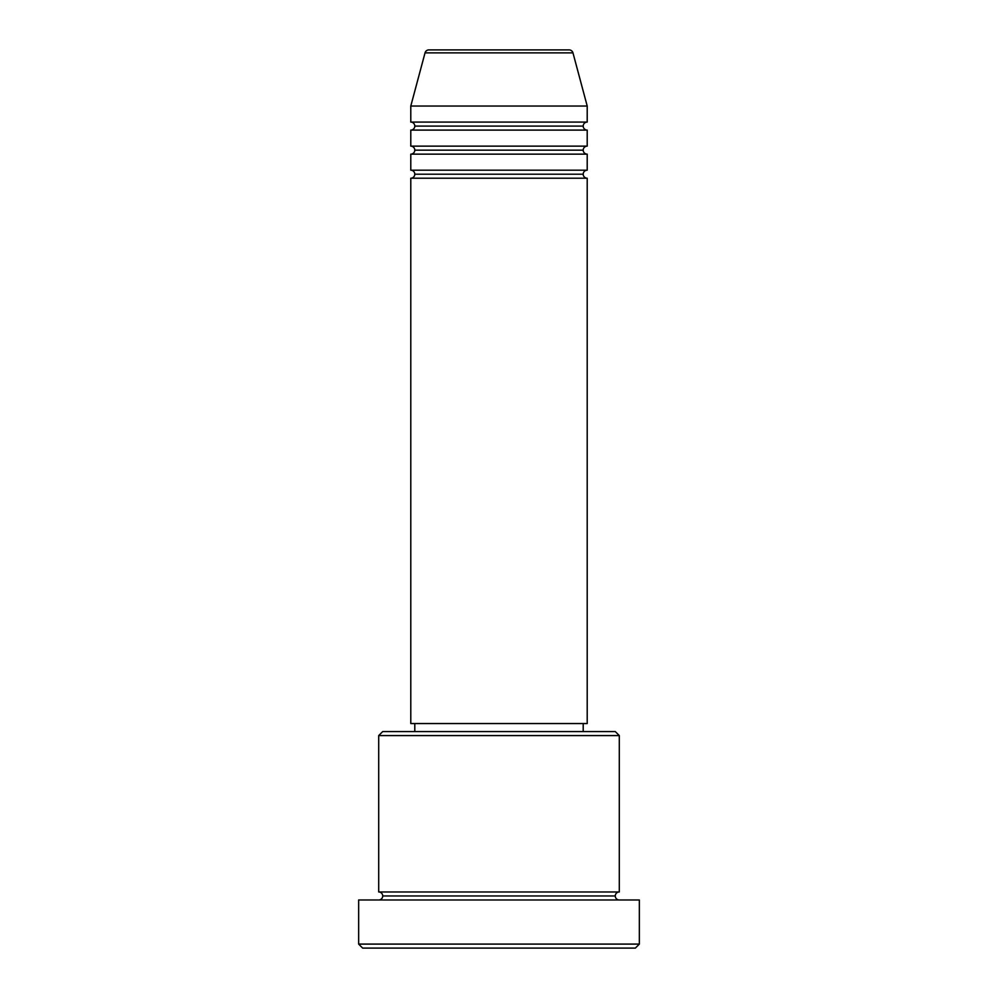 <?xml version="1.0" encoding="UTF-8"?>
<svg xmlns="http://www.w3.org/2000/svg" width="998" height="998" viewBox="0 0 998 998"><rect width="100%" height="100%" fill="white"/><g stroke="black" fill="none" stroke-linecap="round" stroke-linejoin="round"><path stroke-width="1.5" d="M569.097 49.9L428.903 49.9A4.004 4.004 0 0 0 425.036 52.869L572.964 52.869A4.004 4.004 0 0 0 569.097 49.9L428.903 49.9A4.004 4.004 0 0 0 425.036 52.869L410.789 106.038L587.211 106.038L572.964 52.869L425.036 52.869L410.789 106.038L410.789 122.08A4.004 4.004 0 0 1 414.794 126.085A4.004 4.004 0 0 1 410.789 130.102L410.789 146.132A4.004 4.004 0 0 1 414.794 150.149A4.004 4.004 0 0 1 410.789 154.154L410.789 170.196A4.004 4.004 0 0 1 414.794 174.201A4.004 4.004 0 0 1 410.789 178.218L410.789 723.55L587.211 723.55L587.211 178.218A4.004 4.004 0 0 1 583.206 174.201A4.004 4.004 0 0 1 587.211 170.196L587.211 154.154A4.004 4.004 0 0 1 583.206 150.149A4.004 4.004 0 0 1 587.211 146.132L587.211 130.102A4.004 4.004 0 0 1 583.206 126.085A4.004 4.004 0 0 1 587.198 122.08L587.211 106.038L410.789 106.038L410.789 122.08L587.211 122.08A4.004 4.004 0 0 0 583.206 126.085L414.794 126.085A4.004 4.004 0 0 0 410.789 122.08L587.211 122.08L587.211 106.038L572.964 52.869A4.004 4.004 0 0 0 569.097 49.9M619.296 735.576L615.279 731.571L382.721 731.571L378.704 735.576L619.296 735.576L378.704 735.576L378.704 891.963A4.004 4.004 0 0 1 382.721 895.967A4.004 4.004 0 0 1 378.704 899.984A4.004 4.004 0 0 0 382.721 895.967A4.004 4.004 0 0 0 378.704 891.963L619.296 891.963L619.296 735.576L619.296 891.963A4.004 4.004 0 0 0 615.279 895.967A4.004 4.004 0 0 1 619.296 891.963L378.704 891.963L378.704 735.576L382.721 731.571L615.279 731.571L619.296 735.576M358.656 944.096L362.661 948.1L635.339 948.1L639.344 944.096L358.656 944.096L639.344 944.096L639.344 899.984L358.656 899.984L358.656 944.096L358.656 899.984L639.344 899.984L639.344 944.096L635.339 948.1L362.661 948.1L358.656 944.096M619.296 899.984A4.004 4.004 0 0 1 615.279 895.967L382.721 895.967L615.279 895.967A4.004 4.004 0 0 0 619.296 899.984M410.789 170.196L587.211 170.196A4.004 4.004 0 0 0 583.206 174.201L414.794 174.201A4.004 4.004 0 0 0 410.789 170.196L410.789 154.154A4.004 4.004 0 0 0 414.794 150.149A4.004 4.004 0 0 0 410.789 146.132L587.211 146.132A4.004 4.004 0 0 0 583.206 150.149L414.794 150.149L583.206 150.149A4.004 4.004 0 0 0 587.211 154.154L410.789 154.154L587.211 154.154L587.211 170.196L410.789 170.196M587.211 178.218L410.789 178.218A4.004 4.004 0 0 0 414.794 174.201L583.206 174.201A4.004 4.004 0 0 0 587.211 178.218L587.211 723.55L410.789 723.55L410.789 178.218L587.211 178.218M583.206 731.571L583.206 723.55L583.206 731.571M414.794 723.55L414.794 731.571L414.794 723.55M587.211 130.102L410.789 130.102A4.004 4.004 0 0 0 414.794 126.085L583.206 126.085A4.004 4.004 0 0 0 587.211 130.102L587.211 146.132L410.789 146.132L410.789 130.102L587.211 130.102"/></g></svg>
